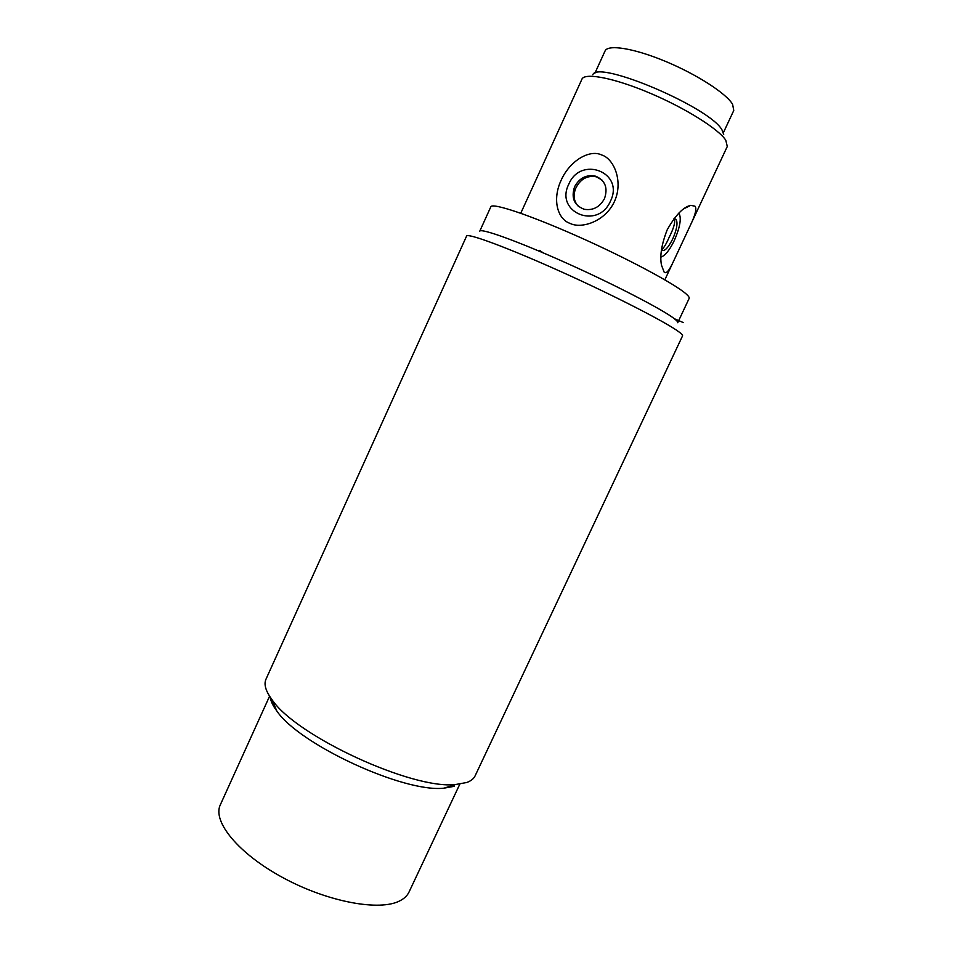 <?xml version="1.0" encoding="UTF-8"?>
<svg xmlns="http://www.w3.org/2000/svg" width="953" height="953" viewBox="0 0 953 953"><rect width="100%" height="100%" fill="white"/><g stroke="black" fill="none" stroke-linecap="round" stroke-linejoin="round"><path stroke-width="1.43" d="M682.539 335.897C682.848 335.253 681.657 333.931 678.977 331.918C666.755 322.602 614.482 295.728 560.983 271.653C507.437 247.53 467.28 232.723 466.577 236.106L265.982 679.203C263.671 684.325 265.708 691.175 272.082 699.776C296.145 736.026 412.292 789.703 455.498 784.533L466.708 782.508C470.937 780.983 473.736 778.756 475.118 775.837L682.539 335.897M674.367 318.731C662.954 309.713 615.126 284.864 566.332 262.992C517.491 241.073 480.574 227.827 479.74 231.245L490.831 206.801C492.058 202.489 529.451 214.878 578.459 236.689C627.408 258.442 675.034 283.97 686.053 293.881C688.519 296.049 689.555 297.574 689.138 298.432L677.714 322.71C678.036 322.043 676.916 320.72 674.367 318.731L683.361 322.602M684.171 208.6L690.675 205.371L694.963 206.158C696.988 208.385 695.392 214.878 690.198 225.658L664.837 279.825M690.675 205.371C683.349 206.992 675.51 215.14 667.183 229.84C661.585 244.194 659.679 255.964 661.477 265.137L664.122 272.07C666.159 274.214 669.256 270.688 673.402 261.515M520.755 213.246L582.14 78.73C586.143 72.511 615.59 78.456 650.756 93.477C685.898 108.439 718.729 129.155 725.805 140.258L727.282 146.488L690.198 225.658M723.696 134.504L722.04 130.001C710.402 107.534 597.638 59.634 592.802 74.763M561.138 180.248C551.87 200.023 557.803 219.345 570.085 223.395C581.163 229.089 605 221.835 614.387 201.643C623.738 181.332 613.732 158.412 601.557 154.934C589.955 149.24 570.061 160.235 561.138 180.248M678.87 213.055C681.645 217.915 680.144 227.04 674.355 240.418C669.602 250.162 665.134 255.726 660.965 257.084M661.43 250.198C664.301 251.89 668.089 248.102 672.782 238.846C676.821 229.53 677.94 223.073 676.142 219.452L673.676 218.999M674.402 218.797C675.463 222.216 673.711 228.41 669.137 237.357C666.183 244.135 663.622 248.304 661.465 249.877M568.738 184.286C580.675 155.22 624.787 172.386 610.492 201.083C597.972 230.388 554.527 212.352 568.738 184.286M574.635 186.657C570.942 197.795 574.123 205.336 584.189 209.279C593.004 210.684 599.759 207.146 604.464 198.653C608.121 187.955 605.238 180.486 595.816 176.234C586.643 174.328 579.591 177.794 574.635 186.657M578.519 206.491C573.694 201.369 572.824 195.151 575.946 187.824C580.663 178.83 587.489 175.161 596.423 176.817L601.927 179.998M594.863 73.298L605.036 51.009C607.823 44.124 633.852 48.198 665.301 61.302C696.738 74.334 726.389 93.513 732.607 104.318L733.762 110.488L723.184 133.122M270.271 697.251C270.735 701.17 272.892 705.696 276.715 710.831C298.968 744.424 404.072 792.979 444.074 788.155L454.486 786.273M453.938 785.939L445.682 787.643M276.06 709.27L270.997 698.299M459.834 784.116L409.051 891.996C407.36 895.606 404.322 898.536 399.926 900.788C379.913 911.544 327.892 902.05 283.172 877.808C238.321 853.674 212.162 821.343 220.334 804.797L269.58 696.202M543.091 252.807L539.589 250.365M674.474 218.785L676.142 219.452M596.423 176.817L595.816 176.234M444.074 788.155L455.498 784.533M276.715 710.831L272.082 699.776"/></g></svg>
